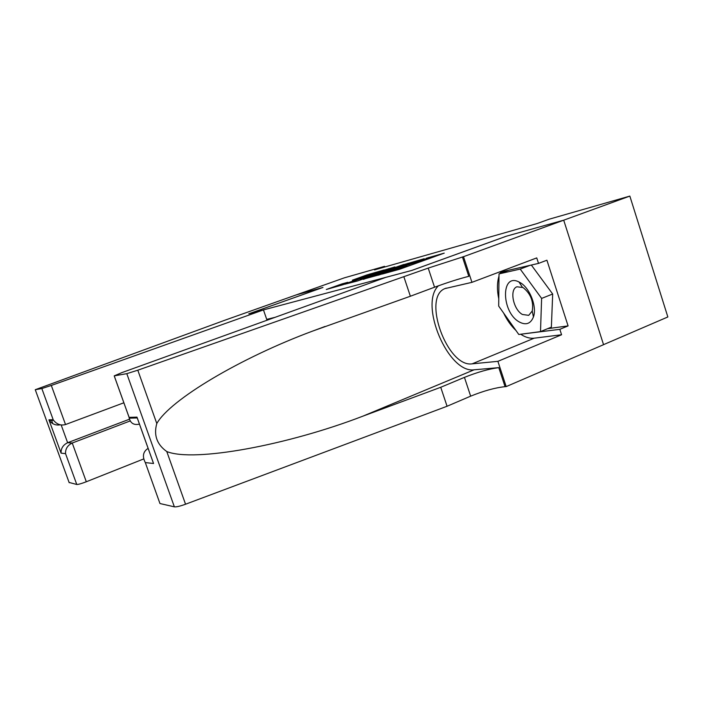 <?xml version="1.0" encoding="UTF-8"?>
<svg xmlns="http://www.w3.org/2000/svg" width="703" height="703" viewBox="0 0 703 703"><rect width="100%" height="100%" fill="white"/><g stroke="black" fill="none" stroke-linecap="round" stroke-linejoin="round"><path stroke-width="1.05" d="M382.291 274.047L399.787 269.196L444.234 253.124L426.018 258.353L428.294 257.869L424.366 259.539L404.366 266.121L406.448 265.708L398.742 268.739L382.291 274.047M342.018 283.898L326.306 289.487L342.879 284.777L384.102 269.97L366.729 274.987L352.37 280.181L374.479 273.344L348.205 282.738L338.644 285.84L347.836 282.298L342.018 283.898L342.185 284.39M322.976 287.439L296.174 294.926L344.277 277.861L384.559 266.332L374.532 269.899L537.022 223.58L549.096 219.222L629.844 196.093L563.604 220.224L506.178 236.261L411.633 270.488L248.924 313.775L322.976 287.439M363.346 279.17L380.877 274.372L424.278 258.713L404.541 264.416L363.407 279.346M357.669 280.919L344.883 284.223L384.998 269.882L394.919 266.938L377.397 273.282L380.516 272.597L403.803 264.451L357.669 280.919M275.04 317.343L266.718 319.364M603.543 344.655L667.85 316.965L629.844 196.093M384.778 266.973L384.559 266.332M379.084 274.776L419.463 260.321L380.622 273.722L376.421 275.488L379.145 274.97M360.244 279.416L377.573 273.678L360.244 279.416M519.069 321.842C525.818 325.524 530.607 323.898 533.428 316.974C537.241 306.842 529.693 287.58 519.921 282.474L518.955 281.965C500.721 272.474 501.301 312.018 519.069 321.842M522.399 314.469L528.718 315.348L532.233 311.034C533.788 301.499 530.712 293.661 523.023 287.536L516.907 286.78C509.209 289.487 513.252 309.513 522.399 314.469M531.336 265.04L552.681 294.021L551.372 327.132L540.502 331.605L518.796 334.487L498.691 306.086L499.025 273.889L520.211 269.082L541.618 298.415L540.502 331.605M530.159 265.312L520.211 269.082M508.761 270.207L499.025 273.889M552.681 294.021L541.618 298.415M403.926 276.938L410.367 296.235L312.642 331.087C240.619 357.801 170.091 399.726 156.795 423.531C153.544 435.122 156.874 444.463 166.787 451.554C194.046 462.53 287.676 445.122 362.713 416.229L440.737 387.283L464.437 377.37C477.548 372.142 488.998 368.899 498.796 367.634L505.053 386.668L506.186 386.597L603.552 344.681L563.709 220.188L506.45 236.182L411.879 270.418L385.912 277.325L121.804 372.643L114.211 375.868L126.795 373.662L137.797 370.2L428.215 268.107L463.505 256.683L563.709 220.188M440.737 387.283L447.064 406.255L470.659 396.158C483.726 390.859 495.193 387.696 505.053 386.668M462.433 256.973L468.796 276.323C459.296 278.713 447.881 282.342 434.551 287.211L410.367 296.235M114.237 375.859L129.115 417.371L136.98 417.134L153.562 463.505L145.31 462.574L159.959 503.533L174.37 506.837L126.795 373.662M166.787 451.554L185.548 504.227L447.064 406.255M463.505 256.683L471.941 282.342L536.749 257.904L538.524 263.397L501.09 271.964L501.072 273.115M547.619 328.679L568.086 325.902L546.916 260.215L538.524 263.397M568.086 325.902L559.825 329.329L561.574 334.76L497.891 361.342L506.186 386.597M471.941 282.342L444.999 288.573C421.774 297.264 447.319 367.81 472.17 363.838L497.891 361.342M438.408 285.805C418.865 304.232 448.233 373.697 474.138 369.796L498.796 367.634M185.548 504.227C180.082 506.204 176.356 507.074 174.37 506.837M145.31 462.574L159.695 502.786M561.574 334.76L534.201 338.178C529.895 338.653 525.387 337.343 520.695 334.241M515.932 330.445C511.063 325.832 506.96 320.05 503.647 313.081M498.77 298.81C496.942 290.207 497.021 282.641 498.998 276.094M499.965 273.529L501.072 271.358M521.275 334.162L559.825 329.329M522.417 334.004L521.441 334.408M129.115 417.371L129.22 418.18C130.626 423.382 134.036 425.359 139.449 424.12M136.98 417.134L138.553 421.607M153.562 463.505L151.584 458.04M145.249 462.486C142.111 456.291 143.069 451.581 148.122 448.365M267.017 320.234L263.458 309.909L51.31 385.455L65.52 424.542L123.86 402.784M143.72 458.927L86.311 481.757C81.469 483.62 78.288 484.525 76.768 484.472L65.546 453.646L61.091 453.145L48.938 419.823L53.182 419.691L41.837 388.557L35.273 389.708L225.391 320.032L296.13 294.935L322.826 287.483L248.792 313.81L263.458 309.909M76.768 484.472L69.096 482.451M130.178 420.948L72.233 443.022L86.311 481.757M35.264 389.717L69.202 482.733L35.264 389.717M41.837 388.557L51.31 385.455M129.457 419.216L67.629 442.714L72.233 443.022C67.567 445.333 65.344 448.874 65.546 453.646M61.091 453.145C60.871 448.461 63.05 444.981 67.629 442.714L61.187 424.999M48.938 419.823L49.298 420.412C52.154 424.12 55.801 425.596 60.238 424.832M53.182 419.691L53.551 420.289C56.873 424.392 60.862 425.807 65.52 424.542M398.988 269.477L398.742 268.739M402.582 268.186L402.336 267.448M407.362 266.472L406.967 265.268M409.199 265.804L408.847 264.741M421.079 261.534L420.842 260.804M424.603 260.268L424.366 259.539M429.006 258.686L428.61 257.5M404.761 265.066L404.541 264.416M408.294 263.818L408.1 263.238M385.2 270.488L384.998 269.882M388.583 269.275L388.408 268.757M366.922 275.55L366.729 274.987M370.173 274.407L370.006 273.906M338.943 285.611L338.732 284.987M464.437 377.37L470.659 396.158M434.551 287.211L428.215 268.107M137.797 370.2L156.795 423.531M362.713 416.229L474.138 369.796M534.201 338.178L472.17 363.838M52.795 423.663L51.583 420.341M406.773 266.683L406.492 265.839M428.61 258.827L428.338 258.001M532.233 311.034L533.428 316.974M522.364 287.184L518.955 281.965M312.642 331.087L325.023 326.473M446.212 288.116L444.999 288.573M114.211 375.868L129.124 417.459M137.076 417.96L129.22 418.18M153.5 463.409L136.988 417.231M53.551 420.289L49.298 420.412"/></g></svg>
